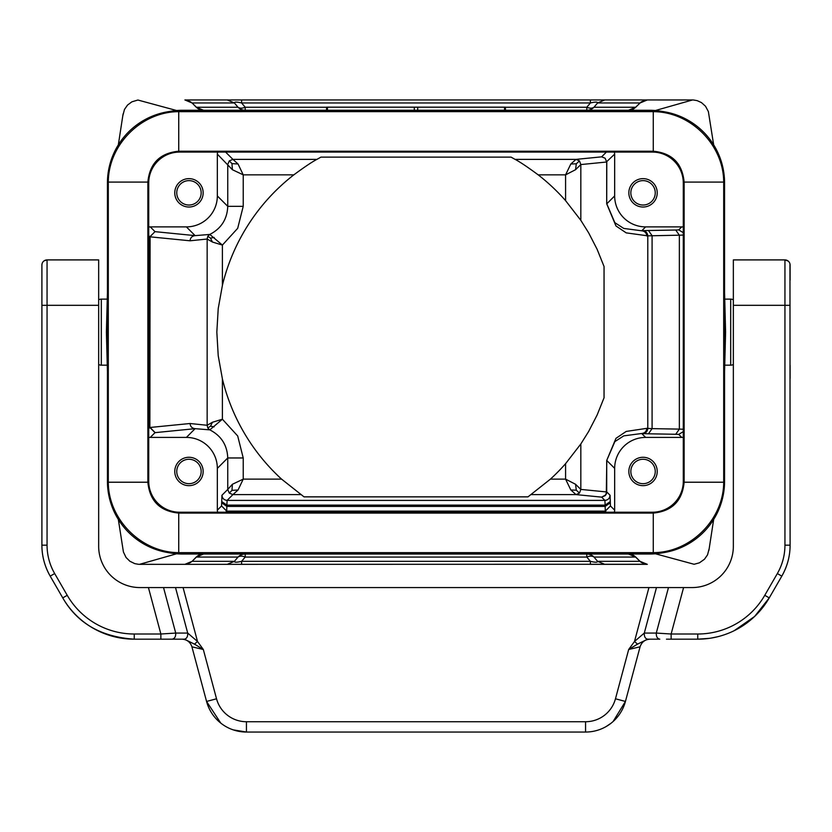 <?xml version="1.0" encoding="UTF-8"?>
<svg xmlns="http://www.w3.org/2000/svg" width="832" height="832" viewBox="0 0 832 832"><rect width="100%" height="100%" fill="white"/><g stroke="black" fill="none" stroke-linecap="round" stroke-linejoin="round"><path stroke-width="1.25" d="M326.57 110.271L326.57 107.172L505.43 107.172L505.43 110.271M606.414 493.719L606.767 491.972L605.28 495.622L606.788 491.972L610.054 495.238C609.721 498.347 608.005 500.063 604.895 500.396L227.115 500.396C224.006 500.063 222.279 498.347 221.957 495.238L227.75 489.445L229.258 493.085L231.982 490.37L232.378 484.286L227.75 489.445L227.75 457.964C227.219 445.11 221.239 435.75 209.799 429.863L222.404 419.224L212.451 422.25L207.158 425.277L207.792 428.002L209.799 429.863L195.125 428.667L186.389 437.414A30.971 30.961 135 0 1 217.339 468.364L217.339 510.172A5.158 5.158 135 0 0 217.776 512.231M570.814 489.975L576.035 494.603L579.478 493.074L580.83 489.414L575.536 484.266L565.583 479.128L570.814 489.975L576.306 490.194L579.478 493.074M217.776 152.069A5.158 5.158 -135 0 0 217.339 154.128L217.339 195.936A30.971 30.961 -135 0 1 186.389 226.886L150.259 226.886L155.022 231.65L149.864 236.808L155.022 231.65M188.968 483.683A12.21 12.21 0 0 0 201.167 471.474A12.21 12.21 0 0 0 188.968 459.264A12.21 12.21 0 0 0 176.758 471.474A12.21 12.21 0 0 0 188.968 483.683M196.258 107.245A10.317 0.634 135 0 0 196.373 107.245A10.317 10.161 90 0 0 203.559 110.271L196.258 107.245L192.098 102.97L184.912 99.954L241.613 99.954L184.912 99.954M186.056 100.038L190.954 102.066M190.694 101.878L186.368 100.09M655.408 110.521L692.526 99.954L590.387 99.954L604.76 99.954L597.574 102.97L593.986 107.245A10.317 10.161 -90 0 1 586.799 110.271L586.799 107.245A10.317 6.271 -140 0 0 593.986 107.245L635.638 107.245A10.317 10.161 -90 0 1 628.451 110.271L635.742 107.245L640.016 102.97L647.317 99.954L645.944 100.038M221.957 495.238L221.551 505.96L226.71 511.118L226.845 506.397L605.166 506.397L605.29 511.118L610.449 505.96L614.661 510.172L614.661 468.364L606.788 460.491L606.31 493.979M217.339 154.128L232.378 169.697L243.225 174.855L238.066 164.008L232.908 159.38L229.258 160.888L227.75 164.538L227.75 206.336C227.219 219.19 221.239 228.55 209.799 234.437L207.792 236.298L207.158 239.023L212.451 242.05L222.404 245.076L209.799 234.437L195.125 235.633C192.067 235.966 190.382 237.682 190.05 240.791L150.093 236.829L149.864 427.492L155.022 432.65L195.125 428.667C192.067 428.334 190.382 426.618 190.05 423.509L207.158 425.277L207.158 239.023L190.05 240.791M227.24 99.954L234.426 102.97C234.312 101.826 236.704 101.826 241.613 102.97L241.613 99.954L590.387 99.954L590.387 102.97C595.275 101.826 597.667 101.826 597.574 102.97L639.912 102.97L647.098 99.954L604.76 99.954M188.968 485.659A14.186 14.186 0 0 0 203.154 471.474A14.186 14.186 0 0 0 188.968 457.278A14.186 14.186 0 0 0 174.772 471.474A14.186 14.186 0 0 0 188.968 485.659M229.258 493.085L232.908 494.603L238.066 489.975L243.225 479.128L232.378 484.286M606.403 152.069L601.63 156.842L576.035 159.38L570.814 164.008L565.583 174.855L575.536 169.707L580.83 164.57L579.478 160.909L576.035 159.38L515.102 159.38C519.906 161.876 527.602 167.045 538.19 174.855A199.17 199.17 0 0 1 565.583 200.637L580.83 220.334L588.682 232.898L597.147 249.35L604.053 266.521L604.053 397.779L597.147 414.95L588.682 431.413L580.83 443.966L565.583 463.663A199.17 199.17 0 0 1 550.43 479.128L527.998 496.86L304.013 496.86L281.58 479.128A199.17 199.17 0 0 1 222.404 378.955L218.223 355.722L216.83 332.155L218.223 308.578L222.404 285.345A199.17 199.17 0 0 1 293.821 174.855C304.408 167.045 312.104 161.876 316.898 159.38L232.908 159.38L225.597 152.069M207.792 428.002L210.486 426.182L214.146 426.858M515.102 159.38L511.056 157.123L320.944 157.123L316.898 159.38M176.592 110.521L137.904 100.027L131.882 101.826L127.535 105.061L124.478 109.439L122.938 115.294M713.669 144.862L708.375 111.582L705.505 106.226L701.48 102.617L697.216 100.651L693.316 99.975L647.098 99.954M683.29 437.174A5.158 5.158 -135 0 1 681.741 437.414L678.725 434.398L683.29 431.642M683.883 429.239L679.359 429.114L675.709 434.273L678.725 434.398M605.8 494.915L601.63 497.13L604.895 500.396L605.145 505.118L226.866 505.118L226.845 506.397L221.676 502.809M196.258 557.055A10.317 0.634 -135 0 1 196.373 557.055L192.098 561.33L196.258 557.055L203.559 554.029A10.317 10.161 -90 0 0 196.373 557.055L238.014 557.055A10.317 6.271 -140 0 1 245.201 557.055L241.613 561.33L590.387 561.33L590.387 564.346L647.317 564.346L640.016 561.33L635.742 557.055A10.317 0.634 -45 0 0 635.638 557.055A10.317 10.161 90 0 0 628.451 554.029L635.742 557.055M575.536 169.707L576.306 163.79L579.478 160.909M148.72 437.174A5.158 5.158 135 0 0 150.259 437.414L186.389 437.414M227.24 564.346L184.912 564.346L192.098 561.33L234.426 561.33L227.24 564.346L241.613 564.346L241.613 561.33C236.704 562.484 234.312 562.484 234.426 561.33L238.014 557.055A10.317 10.161 -90 0 1 245.201 554.029L245.201 557.055L586.799 557.055A10.317 6.271 140 0 1 593.986 557.055L597.574 561.33L604.76 564.346M651.487 552.666L652.34 553.509A72.259 72.238 -135 0 0 663.437 552.656A72.238 72.238 0 0 1 649.418 554.029L182.582 554.029A72.238 72.238 0 0 1 168.563 552.656A72.259 72.238 -45 0 1 107.432 481.281L107.432 371.561L106.402 332.155L107.432 292.739L107.432 183.019A72.259 72.238 45 0 1 168.563 111.644A72.238 72.238 0 0 1 182.582 110.271L649.418 110.271A72.238 72.238 0 0 1 663.437 111.644A72.259 72.238 135 0 0 652.34 110.791L651.487 111.634L653.266 111.654C690.581 111.696 723.663 144.778 723.694 182.083L723.694 482.217C723.663 519.522 690.57 552.604 653.266 552.646L178.734 552.646C141.43 552.604 108.337 519.522 108.306 482.217L108.306 182.083C108.337 144.778 141.43 111.696 178.734 111.654L651.487 111.634M643.042 459.264A12.21 12.21 0 0 0 630.833 471.474A12.21 12.21 0 0 0 643.042 483.683A12.21 12.21 0 0 0 655.252 471.474A12.21 12.21 0 0 0 643.042 459.264M683.29 227.126A5.158 5.158 135 0 0 681.741 226.886L645.622 226.886A30.971 30.961 -45 0 1 614.661 195.936L614.661 154.128A5.158 5.158 135 0 0 614.234 152.069M176.592 553.779L139.485 564.346L645.944 564.262M300.758 494.603L232.908 494.603L227.115 500.396L226.866 505.118L221.707 501.54M188.968 205.036A12.21 12.21 0 0 0 201.167 192.826A12.21 12.21 0 0 0 188.968 180.627A12.21 12.21 0 0 0 176.758 192.826A12.21 12.21 0 0 0 188.968 205.036M229.258 160.888L231.982 163.602L232.378 169.697M148.72 227.126A5.158 5.158 -135 0 1 150.259 226.886M683.883 235.061L679.359 235.186L675.709 230.027L648.44 230.506L652.09 235.664L652.09 428.636L679.359 429.114L679.359 235.186L647.785 235.851L647.785 428.449C647.462 431.548 645.767 433.274 642.71 433.607L648.44 433.794L652.09 428.636L646.797 428.345C646.464 431.454 644.769 433.17 641.711 433.503L642.71 433.607M210.486 426.182L212.451 422.25M188.968 207.022A14.186 14.186 0 0 0 203.154 192.826A14.186 14.186 0 0 0 188.968 178.641A14.186 14.186 0 0 0 174.772 192.826A14.186 14.186 0 0 0 188.968 207.022M655.408 553.779L694.106 564.273L699.421 562.817L704.465 559.239L707.533 554.861L709.072 549.006M118.331 519.449L123.417 551.99L126.038 557.461L129.875 561.246L134.784 563.649L138.694 564.325L184.912 564.346M190.954 562.234L186.056 564.262M231.982 490.37L238.066 489.975M635.742 107.245A10.317 0.634 45 0 1 635.638 107.245L641.056 102.066M601.63 156.842L605.124 158.215L606.705 162.001L580.83 164.57L580.83 220.334M190.694 562.422L186.368 564.21M614.661 154.128L606.767 161.595M505.43 107.245L586.799 107.245L590.387 102.97L241.613 102.97L245.201 107.245L245.201 110.271A10.317 10.161 90 0 1 238.014 107.245L196.373 107.245L192.098 102.97L234.426 102.97L238.014 107.245A10.317 6.271 140 0 0 245.201 107.245L326.57 107.245M576.306 490.194L575.536 484.266M614.661 510.172A5.158 5.158 -135 0 1 614.234 512.231M647.098 564.346L639.912 561.33L635.638 557.055L593.986 557.055A10.317 10.161 90 0 0 586.799 554.029L586.799 557.055L590.387 561.33C595.275 562.484 597.667 562.484 597.574 561.33L640.016 561.33L641.056 562.234M652.34 553.509L179.66 553.509A72.259 72.238 135 0 1 168.563 552.656M724.568 292.739L724.568 371.561L725.598 332.155L724.568 292.739L724.568 183.019L723.726 183.862M98.665 364.437A5.158 5.158 0 0 0 101.317 365.175L101.317 299.125A5.158 5.158 0 0 0 98.665 299.863M733.346 299.863A5.158 5.158 0 0 0 730.683 299.125L730.683 365.175A5.158 5.158 0 0 0 733.346 364.437M107.432 371.561L107.432 292.739M646.797 428.345L626.205 431.434L615.971 438.329L606.705 460.491L614.848 441.626L623.771 435.864L641.711 433.503L645.622 437.414L681.741 437.414M614.661 468.364A30.971 30.961 45 0 1 645.622 437.414M645.632 100.09L641.306 101.878M614.661 195.936L606.788 203.809L614.848 222.674L623.771 228.436L641.711 230.797L645.622 226.886M643.042 457.278A14.186 14.186 0 0 0 628.846 471.474A14.186 14.186 0 0 0 643.042 485.659A14.186 14.186 0 0 0 657.228 471.474A14.186 14.186 0 0 0 643.042 457.278M646.797 235.955C646.464 232.846 644.769 231.13 641.711 230.797L642.71 230.693C645.767 231.026 647.462 232.752 647.785 235.851L626.205 232.866L615.971 225.971L606.705 203.809L606.705 162.001M641.306 562.422L645.632 564.21M231.982 163.602L238.066 164.008M610.449 505.96L610.324 502.809L605.166 506.397L605.145 505.118L610.303 501.54L610.324 502.809M180.513 111.634L179.66 110.791A72.259 72.238 -135 0 0 168.563 111.644M179.66 110.791L652.34 110.791M643.042 178.641A14.186 14.186 0 0 0 628.846 192.826A14.186 14.186 0 0 0 643.042 207.022A14.186 14.186 0 0 0 657.228 192.826A14.186 14.186 0 0 0 643.042 178.641M212.451 242.05L210.486 238.118L214.146 237.442M531.242 494.603L576.035 494.603L601.63 497.13L605.28 495.622M576.306 163.79L570.814 164.008M606.018 494.551L605.218 495.622L606.018 494.551M606.788 491.972L580.83 489.414L580.83 443.966M643.042 180.627A12.21 12.21 0 0 0 630.833 192.826A12.21 12.21 0 0 0 643.042 205.036A12.21 12.21 0 0 0 655.252 192.826A12.21 12.21 0 0 0 643.042 180.627M210.486 238.118L207.792 236.298M653.182 513.084L653.266 513.084C672.017 511.254 682.313 500.968 684.133 482.217C682.271 500.937 671.986 511.222 653.266 513.084L178.734 513.084L179.67 512.231A30.971 30.961 -45 0 1 148.72 481.281L147.867 482.217L147.867 182.083C149.729 163.374 160.014 153.078 178.734 151.216L178.734 151.216C159.983 153.046 149.698 163.332 147.867 182.083L148.72 183.019A30.971 30.961 45 0 1 179.67 152.069L652.33 152.069A30.971 30.961 -45 0 1 683.29 183.019L684.133 182.177L684.133 482.217L683.29 481.281A30.971 30.961 45 0 1 652.33 512.231L653.182 513.084M684.133 182.083L684.133 182.083C682.313 163.332 672.017 153.046 653.266 151.216C671.986 153.078 682.271 163.374 684.133 182.083L723.694 182.083M652.33 152.069L653.182 151.216L178.818 151.216L179.67 152.069M147.867 482.217L147.867 482.217C149.698 500.968 159.983 511.254 178.734 513.084C160.014 511.222 149.729 500.937 147.867 482.217L108.306 482.217M724.568 371.561L724.568 481.281A72.259 72.238 45 0 1 663.437 552.656M663.437 111.644A72.259 72.238 -45 0 1 724.568 183.019M683.29 481.281L683.29 183.019M148.72 183.019L148.72 481.281M179.67 512.231L652.33 512.231M789.963 263.869L790.098 545.178A61.922 61.922 0 0 1 781.81 576.139C787.342 566.332 790.109 556.015 790.098 545.178L784.94 545.178L784.94 259.906A5.158 5.158 0 0 1 790.098 265.075A5.158 5.158 0 0 0 784.94 259.906L733.346 259.906L733.346 546.291A41.278 41.278 0 0 1 692.058 587.569L668.47 587.569L656.282 633.069L671.133 634.005L671.133 639.174L697.746 639.174L709.436 638.342M98.665 305.323L47.06 305.323L47.06 259.906A5.158 5.158 0 0 0 41.902 265.075L41.902 305.323L41.902 265.075A5.158 5.158 0 0 1 47.06 259.906L98.665 259.906L98.665 546.291A41.278 41.278 0 0 0 139.942 587.569L668.47 587.569M62.754 597.886A82.555 82.555 0 0 0 134.254 639.174A82.555 82.555 0 0 1 62.754 597.886L50.201 576.139C44.658 566.332 41.891 556.015 41.902 545.178L41.902 305.323L47.06 305.323L47.06 545.178A56.763 56.763 0 0 0 54.673 573.56L67.226 595.306L62.754 597.886C77.241 623.178 101.067 636.938 134.254 639.174L184.361 639.174C186.753 638.674 187.866 636.636 187.699 633.069L175.51 587.569M41.902 377.51L41.902 368.794M666.474 639.174L671.133 639.174M656.49 587.569L644.301 633.069L656.282 633.069C656.167 636.636 657.342 638.674 659.807 639.174L647.639 639.174C645.247 638.674 644.134 636.636 644.301 633.069L634.494 641.472L637.51 644.145L647.639 639.174M183.55 639.174L184.361 639.174L183.55 639.174M606.299 726.461L611.239 723.102M613.101 721.521L625.435 701.449L640.078 646.818C641.701 642.044 645.018 639.496 650.052 639.174M585.562 732.046L246.438 732.046A41.278 41.278 0 0 1 206.565 701.449L216.528 698.786A30.961 30.961 0 0 0 246.438 721.729L585.562 721.729L585.562 732.046A41.278 41.278 0 0 0 625.435 701.449L640.078 646.818L628.68 649.49L637.51 644.145M220.771 723.102L206.565 701.449L191.922 646.818L203.32 649.49L194.501 644.145L197.517 641.472L187.699 633.069L175.729 633.069L163.53 587.569M233.147 729.851L246.438 732.046L246.438 721.729M206.565 701.449L191.922 646.818C190.31 642.044 186.982 639.496 181.958 639.174M711.069 638.092L717.506 636.771M734.178 630.698L754.624 616.45L769.246 597.886A82.555 82.555 0 0 1 697.746 639.174L697.746 634.005L671.133 634.005L683.582 587.569M790.098 265.075L790.098 280.176M790.098 368.794L790.098 377.51M784.94 545.178A56.763 56.763 0 0 1 777.338 573.56L781.81 576.139L769.246 597.886L764.774 595.306A77.397 77.397 0 0 1 697.746 634.005M50.201 576.139A61.922 61.922 0 0 1 41.902 545.178A61.922 61.922 0 0 0 50.201 576.139L54.673 573.56M160.867 639.174L160.867 634.005L175.729 633.069C175.833 636.636 174.658 638.674 172.203 639.174M194.501 644.145L184.361 639.174M504.566 110.271L504.566 107.172M281.58 479.128L243.225 479.128L243.225 457.964L227.75 457.964L217.339 468.364M155.178 231.67L195.125 235.633L186.389 226.886M417.706 110.271L417.706 107.172M414.294 110.271L414.294 107.172M327.434 110.271L327.434 107.172M293.821 174.855L243.225 174.855L243.225 206.336L227.75 206.336L217.339 195.936M221.551 505.96L217.339 510.172M565.583 200.637L565.583 174.855L538.19 174.855M675.709 434.273L648.44 433.794M610.054 495.238L610.303 501.54M150.259 437.414L155.022 432.65M148.72 428.646L149.864 427.492L149.864 236.808L148.72 235.654M225.597 512.231L226.71 511.118L605.29 511.118L606.403 512.231M550.43 479.128L565.583 479.128L565.583 463.663M675.709 230.027L678.725 229.902L683.29 232.658M681.741 226.886L678.725 229.902M648.44 230.506L642.71 230.693M243.225 457.964L237.692 435.978L222.404 419.224L222.404 378.955M243.225 206.336L237.692 228.322L222.404 245.076L222.404 285.345M155.178 432.63L150.093 427.471L190.05 423.509M180.513 552.666L179.66 553.509M108.285 480.438L107.432 481.281M606.788 162.001L606.705 203.809M606.705 460.491L606.705 491.972M108.285 183.862L107.432 183.019M653.266 513.084L653.266 552.646M178.734 513.084L178.734 552.646M684.133 482.217L723.694 482.217M653.266 151.216L653.266 111.654M178.734 151.216L178.734 111.654M147.867 182.083L108.306 182.083M723.726 480.438L724.568 481.281M216.528 698.786L203.32 649.49L197.517 641.472L183.071 587.569M585.562 721.729A30.961 30.961 0 0 0 615.472 698.786L628.68 649.49L634.494 641.472L648.939 587.569M615.472 698.786L625.435 701.449M67.226 595.306A77.397 77.397 0 0 0 134.254 634.005L160.867 634.005L148.429 587.569M733.346 305.323L790.098 305.323M777.338 573.56L764.774 595.306M41.902 545.178L47.06 545.178M134.254 634.005L134.254 639.174M730.683 299.125L724.734 299.125M101.317 365.175L107.266 365.175M118.331 144.862L123.084 113.932M713.669 519.449L708.916 550.368M47.06 259.906L44.086 260.853M42.068 263.775L41.902 265.075M41.902 378.477L41.902 365.3M790.098 365.3L790.098 378.477M784.94 259.906L788.226 261.092M730.683 365.175L724.734 365.175M101.317 299.125L107.266 299.125"/></g></svg>
